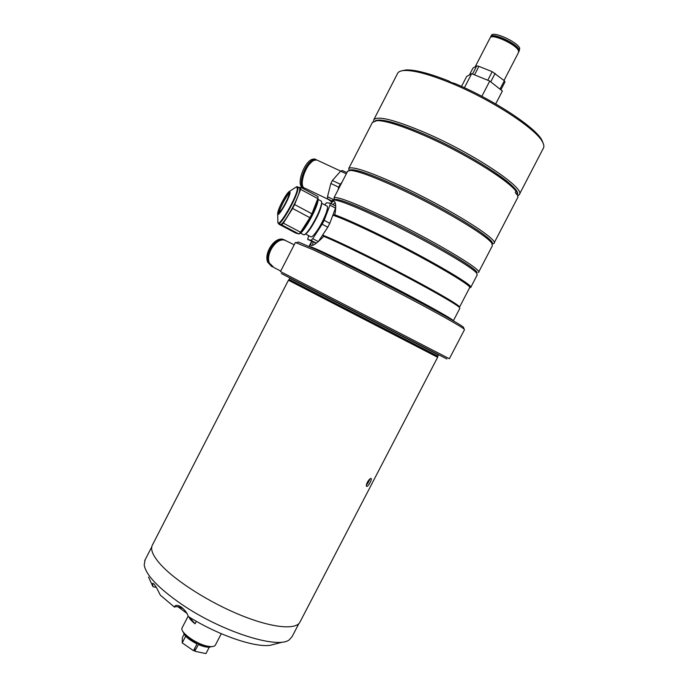 <?xml version="1.0" encoding="UTF-8"?>
<svg xmlns="http://www.w3.org/2000/svg" width="688" height="688" viewBox="0 0 688 688"><rect width="100%" height="100%" fill="white"/><g stroke="black" fill="none" stroke-linecap="round" stroke-linejoin="round"><path stroke-width="1.03" d="M189.071 616.99L195.091 623.801L196.372 621.324M195.091 623.801C191.685 621.178 189.613 618.856 188.856 616.861M182.217 627.628L182.114 627.826C179.448 631.945 195.934 643.977 207.415 646.152C211.895 647.047 214.57 646.66 215.439 644.983L221.278 633.708M184.479 633.485L185.536 634.895C188.28 637.965 192.287 640.769 197.568 643.314L197.198 644.028C188.865 639.814 184.229 635.815 183.292 632.031M197.852 642.747L197.568 643.314M185.674 636.185L182.217 642.893L193.5 650.702L196.992 643.934M184.126 634.216L182.372 637.613L182.217 642.893M209.367 646.496C206.624 646.582 203.098 645.705 198.789 643.865L198.419 644.587C204.551 647.133 208.825 647.812 211.233 646.634M209.281 647.184L205.961 653.6L194.721 651.252L198.419 644.587M194.713 648.345L194.721 651.252M198.789 643.865L199.064 643.314M437.886 356.195L437.645 357.287L288.496 280.274M295.427 242.425L280.472 271.562L449.367 358.74L464.477 329.698L464.099 329.088C461.02 326.344 437.026 312.877 403.538 295.272C370.092 277.694 332.158 258.636 312.197 249.331L295.393 242.503M297.491 242.305L298.42 242.013L313.866 248.617C333.577 257.759 370.927 276.507 403.847 293.819C436.811 311.157 460.453 324.469 463.506 327.239L463.721 327.892M446.89 358.973L281.383 273.549M437.628 357.287L300.174 621.677C296.812 630.156 272.99 628.239 241.264 615.416C209.582 602.662 175.38 580.896 160.614 564.513C153.14 556.145 150.337 549.789 152.186 545.464L152.53 544.81M370.161 482.451C368.811 484.954 367.676 486.296 366.747 486.468C366.025 486.115 366.24 484.73 367.383 482.288C368.794 479.828 370.006 478.53 370.995 478.392C371.64 478.702 371.365 480.061 370.161 482.451M281.831 642.325L270.169 645.31C254.483 647.666 217.46 634.929 188.263 616.482C187.394 613.206 185.003 610.032 181.073 606.962C177.659 604.958 175.543 604.821 174.726 606.558L174.477 607.126L160.33 595.154L156.537 587.707C154.404 584.336 153.089 582.908 152.573 583.424L152.96 586.675L148.522 577.069M145.091 559.869L144.196 564.977C145.925 575.005 158.206 587.973 181.047 603.875C221.003 631.498 278.098 649.592 289.364 639.728L292.176 636.477L298.85 623.629M152.96 586.675L156.382 587.457M174.477 607.126C175.913 606.171 178.82 606.687 183.206 608.682M368.785 480.112L369.293 480.405L369.232 479.588M367.125 482.813L367.831 483.225L366.541 484.335M366.326 485.444L370.161 478.728M367.831 483.225L369.293 480.405M284.798 240.078L283.155 239.381C274.847 236.491 263.581 253.184 267.752 262.266L271.622 266.48M285.658 240.49L284.101 239.845C275.802 236.956 264.527 253.666 268.698 262.756L272.465 266.918M287.12 241.325L284.866 240.224C276.559 237.334 265.284 254.053 269.447 263.143L274.013 267.589L280.73 271.063M186.947 613.386L178.097 606.859M476.578 273.119C482.546 271.562 429.355 240.017 381.952 217.649C351.731 203.51 335.89 197.619 334.437 199.967L336.544 199.417C342.951 200.328 358.087 206.409 381.952 217.649C423.696 237.36 472.776 265.654 476.191 271.536L476.664 273.016M470.755 287.317L477.214 274.899L476.784 273.368C473.344 267.469 423.352 238.693 380.86 218.595C356.565 207.14 341.188 200.939 334.712 200.002L332.622 200.457M331.1 203.639C332.579 201.283 333.757 200.647 334.652 201.722C335.925 203.467 336.054 207.449 335.039 213.676L334.514 214.708C343.174 217.829 356.307 223.626 373.902 232.088C421.675 254.99 475.89 286.354 470.661 287.515M459.541 307.115L469.551 287.868C474.703 286.75 421.03 255.747 373.765 233.06C355.266 224.159 341.816 218.259 333.413 215.344L334.514 214.708M459.386 307.287L459.12 306.452C456.436 302.668 405.705 274.701 363.083 253.769C344.679 244.722 331.367 238.564 323.145 235.313L323.265 235.09M453.358 320.797L459.833 308.344L459.472 307.553C456.789 303.786 405.49 275.535 362.413 254.362C344.912 245.745 331.926 239.708 323.437 236.233L323.145 235.313M309.067 246.407C311.526 246.519 326.989 253.648 355.481 267.821C401.13 290.577 454.811 319.757 453.323 320.78M311.466 245.53L310.632 245.091C312.017 246.562 316.11 243.956 322.913 237.265L323.437 236.233M310.632 245.091L311.552 241.488L309.024 246.39M335.176 202.745L332.829 204.568M312.92 242.15L312.653 245.272M299.142 187.6L299.727 187.919L299.744 190.155C298.446 199.46 281.358 228.777 280.085 224.013L278.889 223.376M299.297 233.619C303.597 232.062 317.005 207.69 317.804 199.881L317.882 198.239M317.89 198.325L318.019 200.569C317.185 208.774 302.643 234.419 299.366 233.576M317.804 198.617L318.097 196.622L301.017 187.411L300.665 189.381L317.804 198.617L311.905 213.779L294.61 204.542L292.598 208.455L309.901 217.683L300.553 232.226L283.361 223.144L281.788 224.942L298.927 233.98L295.728 233.086L278.864 224.193L278.984 223.428M279.233 212.575L279.337 211.895C280.068 207.681 286.758 195.194 289.27 193.38M289.184 193.964C288.367 199.133 278.993 215.301 278.33 212.73L278.365 211.379C279.268 206.125 288.47 190.232 289.201 192.7L289.184 193.964M301.017 187.411L298.618 187.325M294.61 204.542L300.665 189.381M311.905 213.779L309.901 217.683M283.361 223.144L292.598 208.455M300.553 232.226L298.927 233.98M278.864 224.193L281.788 224.942M321.674 203.184L321.683 204.104C320.651 209.917 317.271 217.494 311.544 226.834C308.843 230.962 306.771 233.37 305.334 234.066M300.389 233.155L304.036 234.883C305.541 234.307 307.811 231.718 310.838 227.092C316.962 217.107 320.574 209.023 321.674 202.831L321.477 201.231L320.849 200.887M305.506 233.98L310.52 236.629C311.535 237.695 313.917 235.434 317.667 229.844C323.403 221.192 328.778 207.957 327.282 206.245L326.697 205.927M327.789 227.212L318.32 241.608L312.739 238.667L322.173 224.219L327.789 227.212L329.784 223.333L324.168 220.332L329.948 205.162L335.512 208.154L335.727 206.615M322.173 224.219L324.168 220.332M316.231 243.268L307.691 239.398L311.079 240.387L316.36 243.174M311.079 240.387L312.739 238.667M308.663 235.649L307.691 239.398M335.71 206.125L330.206 203.158L326.508 202.771L324.667 204.835M329.948 205.162L330.206 203.158M335.512 208.154L329.784 223.333M334.42 199.408L333.972 197.843C336.69 196.183 352.763 202.238 382.193 216.006C430.163 238.598 484.085 270.608 478.478 272.474M478.599 272.242L492.359 245.762L491.86 243.414C487.783 235.726 438.91 206.615 396.924 187.428C373.266 176.644 357.794 170.968 350.519 170.392L347.603 171.303M349.642 170.392L352.333 169.816C359.532 170.366 374.754 175.93 398.008 186.517C439.245 205.334 487.233 233.954 491.275 241.591L491.946 243.543M494.036 243.131L517.918 197.189L516.86 191.574L517.668 193.767C518.718 185.657 469.268 153.519 424.763 134.401C397.578 122.842 381.1 118.284 375.313 120.727L378.787 120.022C387.172 120.047 402.497 124.838 424.763 134.401C462.818 150.801 506.927 177.848 515.346 189.372L515.94 191.169C507.434 179.516 462.482 151.979 423.713 135.252C401.052 125.517 385.478 120.624 376.99 120.589L372.389 122.464M349.005 170.443L348.747 168.483C351.938 165.92 368.415 171.346 398.189 184.754C446.701 206.821 500.228 240.189 493.872 243.457L492.273 244.094M492.135 243.844C496.856 240.009 444.723 207.767 397.922 186.439C368.407 173.127 352.196 167.786 349.28 170.409M515.94 191.169L515.286 192.425L516.8 194.601L517.445 193.354M516.86 191.574L515.931 191.161M401.749 70.812L405.937 69.952C414.701 69.548 428.891 73.195 448.499 80.883L451.285 82.5L454.931 83.54C493.889 99.846 535.961 127.684 541.963 140.283L543.142 143.216M519.431 194.283L543.305 148.341C544.277 146.854 544.027 144.755 542.557 142.046C536.391 128.94 490.983 99.321 450.674 82.973C429.149 74.261 413.651 70.099 404.174 70.503C400.829 70.718 398.687 71.586 397.75 73.1L397.501 73.59M373.515 121.269L373.842 119.643C377.798 115.575 394.878 119.91 425.055 132.646C474.195 153.691 526.759 189.157 519.182 194.756L518.262 195.538M519.191 51.153L519.715 48.177C517.436 41.942 493.038 30.848 491.438 35.286L491.37 35.423M518.735 51.703L519.01 49.527C516.722 43.318 492.333 32.216 490.75 36.627L490.57 37.307M517.806 49.553L517.591 48.977C515.751 43.972 496.702 34.624 492.866 36.817M504.029 80.47L518.554 52.383L518.451 50.611C516.155 44.41 491.765 33.308 490.191 37.702L490.123 37.849M499.987 89.13L504.338 80.72L504.983 81.915L500.89 89.844M472.518 74.046L476.715 65.928L478.917 66.34L492.195 71.681L504.338 80.72M469.431 74.923L472.983 68.043L476.715 65.928M490.742 81.838L495.136 73.349M487.766 80.247L492.195 71.681M474.522 74.863L478.917 66.34M318.088 160.588L316.772 159.977L314.511 160.244C305.721 162.85 297.672 187.781 305.317 188.383L328.4 199.434M311.458 162.179C305.541 167.545 302.471 174.236 302.238 182.251M315.912 159.556L314.648 158.988L312.386 159.255C303.64 161.818 295.591 186.551 303.133 187.368M317.151 160.149L315.826 159.539L313.565 159.805C304.913 162.351 296.829 186.801 304.173 187.893M331.831 202.014L327.703 198.909L327.497 196.716L330.842 183.464L332.364 180.505L340.612 171.174L342.297 170.504L346.915 172.645M346.313 173.823L340.612 171.174M341.97 182.277L340.259 184.221L332.364 180.505M340.259 184.221L338.737 187.188L330.842 183.464M338.737 187.188L338.032 189.94M334.291 199.959L327.497 196.716M332.295 201.102L327.703 198.909M461.519 86.421L466.67 76.445L471.658 73.702L489.753 81.055L502.369 91.022L495.695 103.931M489.753 81.055L481.858 96.32M471.658 73.702L464.409 87.737M437.852 356.332L289.132 279.543M438.531 354.776L437.895 356.186L289.158 279.405L288.47 280.3M438.523 354.974L289.777 278.193L289.158 279.414M182.956 608.45L179.903 606.257M277.797 212.635L278.055 211.637M288.951 191.711L289.717 191.238L290.095 192.855C289.012 199.537 276.843 219.618 277.677 213.409L277.814 212.42M277.694 213.994L277.875 221.33C276.516 231.306 295.797 199.683 297.379 189.174L296.717 186.68L295.35 187.566M297.113 186.706L297.938 186.955L297.938 189.183C296.614 198.479 279.534 227.823 278.296 223.067L277.986 222.551M289.596 193.302C291.222 185.743 279.182 205.196 277.961 212.024C276.086 219.988 288.435 200.182 289.596 193.302M182.114 627.826L188.151 616.13M190.937 619.105L190.593 619.656M463.506 327.239L464.099 329.088M288.418 280.257L152.186 545.464M298.42 242.013L296.58 242.606M151.747 546.908L144.738 560.557M183.068 608.553L179.697 606.145M283.155 239.381L284.101 239.845M284.866 240.224L294.206 244.808M336.544 199.417L334.712 200.002M332.717 200.277L331.014 203.596M459.12 306.452L459.472 307.553M476.191 271.536L476.784 273.368M277.832 212.343C279.036 206.718 286.836 192.184 289.717 191.238L296.717 186.68L299.727 187.919M318.105 199.107L317.89 198.385M321.683 204.104L321.674 202.831M327.282 206.245L321.674 203.227M321.477 201.231L318.114 199.417M347.732 171.054L333.972 197.843M352.333 169.816L350.519 170.392M491.275 241.591L491.86 243.414M378.787 120.022L376.99 120.589M348.747 168.483L372.586 122.086M405.937 69.952L404.174 70.503M373.842 119.643L397.75 73.1M541.963 140.283L542.557 142.046M490.191 37.702L475.176 66.805M491.438 35.286L490.75 36.627M314.648 158.988L315.826 159.539M316.772 159.977L340.723 171.114"/></g></svg>
